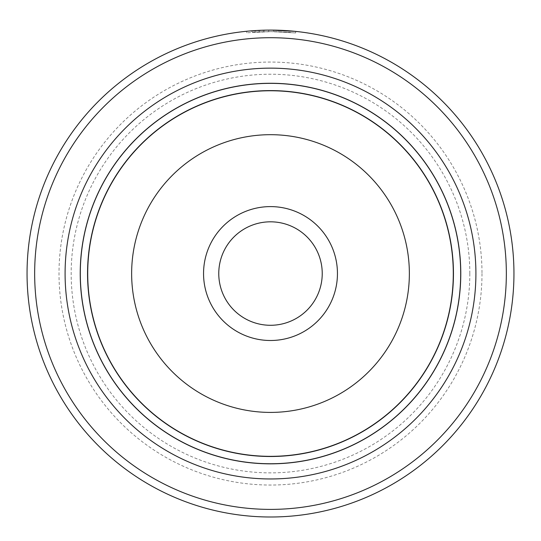 <?xml version="1.0" encoding="UTF-8"?>
<svg xmlns="http://www.w3.org/2000/svg" width="541" height="541" viewBox="0 0 541 541"><rect width="100%" height="100%" fill="white"/><g stroke="black" fill="none" stroke-linecap="round" stroke-linejoin="round"><path stroke-width="0.41" stroke-dasharray="2.71 2.03" d="M80.305 273.55A190.195 190.195 0 0 1 270.5 83.355A190.195 190.195 0 0 1 460.695 273.55A190.195 190.195 0 0 1 270.5 463.745A190.195 190.195 0 0 1 80.305 273.55A190.195 190.195 0 0 1 270.5 83.355A190.195 190.195 0 0 1 460.695 273.55A190.195 190.195 0 0 1 270.5 463.745A190.195 190.195 0 0 1 80.305 273.55A190.195 190.195 0 0 1 270.5 83.355A190.195 190.195 0 0 1 460.695 273.55A190.195 190.195 0 0 1 270.5 463.745A190.195 190.195 0 0 1 80.305 273.55A190.195 190.195 0 0 1 270.5 83.355A190.195 190.195 0 0 1 460.695 273.55A190.195 190.195 0 0 1 270.5 463.745A190.195 190.195 0 0 1 80.305 273.55A190.195 190.195 0 0 1 270.5 83.355A190.195 190.195 0 0 1 460.695 273.55A190.195 190.195 0 0 1 270.5 463.745A190.195 190.195 0 0 1 80.305 273.55A190.195 190.195 0 0 1 270.5 83.355A190.195 190.195 0 0 1 460.695 273.55A190.195 190.195 0 0 1 270.5 463.745A190.195 190.195 0 0 1 80.305 273.55M218.767 273.55A51.733 51.733 0 0 0 270.5 325.283A51.733 51.733 0 0 0 322.233 273.55A51.733 51.733 0 0 1 270.5 325.283A51.733 51.733 0 0 1 218.767 273.55A51.733 51.733 0 0 1 270.5 221.817A51.733 51.733 0 0 1 322.233 273.55A51.733 51.733 0 0 1 270.5 325.283A51.733 51.733 0 0 1 218.767 273.55A51.733 51.733 0 0 1 270.5 221.817A51.733 51.733 0 0 1 322.233 273.55A51.733 51.733 0 0 0 270.5 221.817A51.733 51.733 0 0 0 218.767 273.55M80.217 273.55A190.283 190.283 0 0 1 270.5 83.267A190.283 190.283 0 0 1 460.783 273.55A190.283 190.283 0 0 1 270.5 463.84A190.283 190.283 0 0 1 80.217 273.55M258.997 31.899A241.928 241.928 0 0 0 254.101 32.176L268.782 31.628L246.764 32.791L271.224 31.621L255.765 32.075L255.765 30.546L251.66 30.83L251.66 32.359L263.886 31.716L263.886 30.188L255.744 30.546L268.782 30.107L254.101 30.654A243.45 243.45 0 0 1 258.997 30.37L263.886 30.188L263.886 31.716L258.997 31.899L258.997 30.37M253.655 30.688L271.224 30.1L246.764 31.263L255.765 30.546L255.744 32.075M271.224 30.1C293.885 31.026 296.333 31.074 278.568 30.235A243.45 243.45 0 0 0 273.672 30.12L273.672 31.642A241.928 241.928 0 0 1 278.568 31.757C296.333 32.595 293.885 32.555 271.224 31.621L295.69 32.94L273.672 31.642L273.672 30.12L295.21 31.358M268.782 31.628L268.782 30.107L268.782 31.628M203.551 273.55A66.949 66.949 0 0 0 270.5 340.499A66.949 66.949 0 0 0 337.449 273.55A66.949 66.949 0 0 0 270.5 206.601A66.949 66.949 0 0 0 203.551 273.55M87.913 273.55A182.588 182.588 0 0 1 270.5 90.962A182.588 182.588 0 0 1 453.088 273.55A182.588 182.588 0 0 1 270.5 456.137A182.588 182.588 0 0 1 87.913 273.55A182.588 182.588 0 0 1 270.5 90.962A182.588 182.588 0 0 1 453.088 273.55A182.588 182.588 0 0 1 270.5 456.137A182.588 182.588 0 0 1 87.913 273.55A182.588 182.588 0 0 1 270.5 90.962A182.588 182.588 0 0 1 453.088 273.55A182.588 182.588 0 0 1 270.5 456.137A182.588 182.588 0 0 1 87.913 273.55A182.588 182.588 0 0 1 270.5 90.962A182.588 182.588 0 0 1 453.088 273.55A182.588 182.588 0 0 1 270.5 456.137A182.588 182.588 0 0 1 87.913 273.55A182.588 182.588 0 0 1 270.5 90.962A182.588 182.588 0 0 1 453.088 273.55A182.588 182.588 0 0 0 270.5 90.962A182.588 182.588 0 0 0 87.913 273.55M481.997 273.55A211.497 211.497 0 0 1 270.5 485.047A211.497 211.497 0 0 1 59.003 273.55A211.497 211.497 0 0 1 270.5 62.053A211.497 211.497 0 0 1 481.997 273.55M475.911 273.55A205.411 205.411 0 0 1 270.5 478.961A205.411 205.411 0 0 1 65.089 273.55A205.411 205.411 0 0 1 270.5 68.139A205.411 205.411 0 0 1 475.911 273.55M469.825 273.55A199.325 199.325 0 0 1 270.5 472.875A199.325 199.325 0 0 1 71.175 273.55A199.325 199.325 0 0 1 270.5 74.225A199.325 199.325 0 0 1 469.825 273.55M34.658 273.55A235.842 235.842 0 0 1 270.5 37.708A235.842 235.842 0 0 1 506.342 273.55A235.842 235.842 0 0 1 270.5 509.392A235.842 235.842 0 0 1 34.658 273.55M513.95 273.55A243.45 243.45 0 0 0 270.5 30.1A243.45 243.45 0 0 0 27.05 273.55A243.45 243.45 0 0 0 270.5 517A243.45 243.45 0 0 0 513.95 273.55M278.568 31.757L290.794 32.474L290.794 30.952L278.568 30.235L278.568 31.757L278.568 30.235M259.227 31.885L259.227 30.364M254.101 32.176L254.101 30.654M252.289 32.311L252.289 30.783M453.453 273.55A182.953 182.953 0 0 0 270.5 90.597A182.953 182.953 0 0 0 87.547 273.55A182.953 182.953 0 0 0 270.5 456.503A182.953 182.953 0 0 0 453.453 273.55M131.639 273.55A138.861 138.861 0 0 1 270.5 134.689A138.861 138.861 0 0 1 409.361 273.55A138.861 138.861 0 0 1 270.5 412.411A138.861 138.861 0 0 1 131.639 273.55M295.69 32.94L295.69 31.405M246.764 32.791L246.764 31.263"/><path stroke-width="0.81" d="M80.305 273.55A190.195 190.195 0 0 1 270.5 83.355A190.195 190.195 0 0 1 460.695 273.55A190.195 190.195 0 0 1 270.5 463.745A190.195 190.195 0 0 1 80.305 273.55M337.449 273.55A66.949 66.949 0 0 1 270.5 340.499A66.949 66.949 0 0 1 203.551 273.55A66.949 66.949 0 0 1 270.5 206.601A66.949 66.949 0 0 1 337.449 273.55M218.767 273.55A51.733 51.733 0 0 0 270.5 325.283A51.733 51.733 0 0 0 322.233 273.55A51.733 51.733 0 0 0 270.5 221.817A51.733 51.733 0 0 0 218.767 273.55M80.217 273.55A190.283 190.283 0 0 1 270.5 83.267A190.283 190.283 0 0 1 460.783 273.55A190.283 190.283 0 0 1 270.5 463.84A190.283 190.283 0 0 1 80.217 273.55M251.66 30.83L253.655 30.688M295.21 31.358L271.224 30.1M475.911 273.55A205.411 205.411 0 0 1 270.5 478.961A205.411 205.411 0 0 1 65.089 273.55A205.411 205.411 0 0 1 270.5 68.139A205.411 205.411 0 0 1 475.911 273.55M506.342 273.55A235.842 235.842 0 0 0 270.5 37.708A235.842 235.842 0 0 0 34.658 273.55A235.842 235.842 0 0 0 270.5 509.392A235.842 235.842 0 0 0 506.342 273.55M27.05 273.55A243.45 243.45 0 0 1 270.5 30.1A243.45 243.45 0 0 1 513.95 273.55A243.45 243.45 0 0 1 270.5 517A243.45 243.45 0 0 1 27.05 273.55M263.447 30.201L263.886 30.188M87.547 273.55A182.953 182.953 0 0 1 270.5 90.597A182.953 182.953 0 0 1 453.453 273.55A182.953 182.953 0 0 1 270.5 456.503A182.953 182.953 0 0 1 87.547 273.55M409.361 273.55A138.861 138.861 0 0 0 270.5 134.689A138.861 138.861 0 0 0 131.639 273.55A138.861 138.861 0 0 0 270.5 412.411A138.861 138.861 0 0 0 409.361 273.55"/></g></svg>
